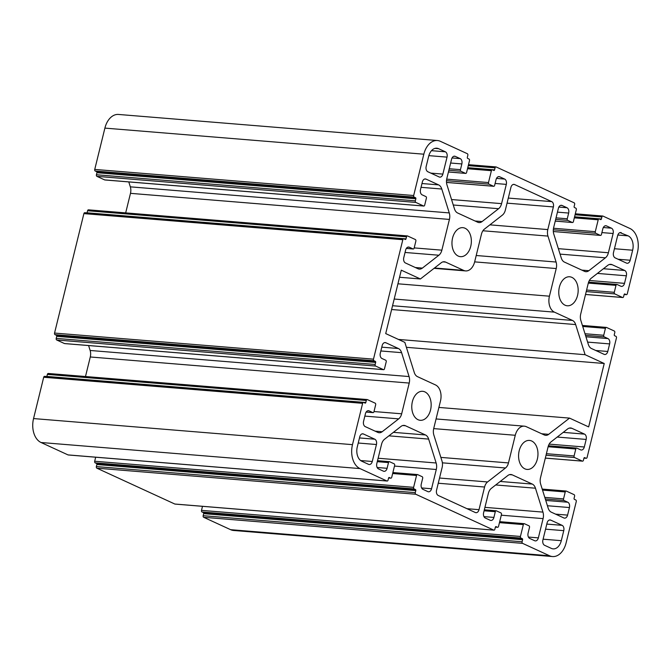 <?xml version="1.0" encoding="UTF-8"?>
<svg xmlns="http://www.w3.org/2000/svg" width="671" height="671" viewBox="0 0 671 671"><rect width="100%" height="100%" fill="white"/><g stroke="black" fill="none" stroke-linecap="round" stroke-linejoin="round"><path stroke-width="1.01" d="M430.547 409.973A14.552 9.662 94.7 0 0 422.655 391.302A14.552 9.662 94.7 0 0 412.388 401.627A14.552 9.662 94.7 0 0 420.281 420.306A14.552 9.662 94.7 0 0 430.547 409.973M470.74 246.341A14.552 9.662 94.7 0 0 462.847 227.662A14.552 9.662 94.7 0 0 452.581 237.987A14.552 9.662 94.7 0 0 460.474 256.666A14.552 9.662 94.7 0 0 470.74 246.341M577.546 295.458A14.552 9.662 94.7 0 0 569.654 276.779A14.552 9.662 94.7 0 0 559.388 287.104A14.552 9.662 94.7 0 0 567.28 305.783A14.552 9.662 94.7 0 0 577.546 295.458M537.354 459.098A14.552 9.662 94.7 0 0 529.461 440.419A14.552 9.662 94.7 0 0 519.195 450.744A14.552 9.662 94.7 0 0 527.087 469.423A14.552 9.662 94.7 0 0 537.354 459.098M542.52 490.098L565.242 491.952A1.283 0.856 -85.3 0 1 566.148 491.038A1.283 0.856 -85.3 0 1 566.349 491.097L574.091 494.653A1.283 0.856 -85.3 0 1 574.586 496.255L574.091 498.293A0.856 0.57 -85.3 0 0 574.418 499.358L575.752 499.97A1.283 0.856 -85.3 0 1 576.255 501.572L566.106 542.889A19.258 12.783 -85.3 0 1 552.518 556.553A19.258 12.783 -85.3 0 1 549.566 555.773L522.6 543.367A1.283 0.856 -85.3 0 1 522.097 541.774L203.162 515.689A1.283 0.856 94.7 0 0 203.665 517.291L522.6 543.367M583.963 458.117L586.202 458.301A1.283 0.856 -85.3 0 0 587.108 457.387L616.448 337.932A1.283 0.856 -85.3 0 0 615.953 336.339L614.611 335.718A0.856 0.57 -85.3 0 1 614.284 334.661L614.787 332.615A1.283 0.856 -85.3 0 0 614.284 331.013L606.542 327.456A1.283 0.856 -85.3 0 0 606.341 327.406A1.283 0.856 -85.3 0 0 605.435 328.312L603.732 335.265L584.995 333.739M546.798 524.085L562.097 525.334L550.748 520.117A4.278 2.843 -85.3 0 0 550.094 519.941A4.278 2.843 -85.3 0 0 547.075 522.977L542.906 539.962A4.278 2.843 -85.3 0 0 544.567 545.28L551.377 548.408A11.558 7.675 94.7 0 0 553.147 548.878A11.558 7.675 94.7 0 0 561.3 540.675L563.766 530.652L545.557 529.167M562.097 525.334A4.278 2.843 -85.3 0 1 563.766 530.652M359.48 437.945L374.779 439.195L363.43 433.978A4.278 2.843 -85.3 0 0 362.776 433.802A4.278 2.843 -85.3 0 0 359.757 436.838L357.291 446.861A11.558 7.675 94.7 0 0 361.786 461.22L368.597 464.357A4.278 2.843 -85.3 0 0 369.251 464.525A4.278 2.843 -85.3 0 0 372.271 461.489L376.448 444.512L358.239 443.028M374.779 439.195A4.278 2.843 -85.3 0 1 376.448 444.512M618.142 259.258L630.178 260.239L632.644 250.216A11.558 7.675 94.7 0 0 628.148 235.856L620.004 232.619M630.178 260.239A4.278 2.843 -85.3 0 1 627.159 263.275A4.278 2.843 -85.3 0 1 626.504 263.107L615.156 257.882A4.278 2.843 -85.3 0 1 613.495 252.564L617.664 235.588A4.278 2.843 -85.3 0 1 620.683 232.552A4.278 2.843 -85.3 0 1 621.338 232.728M56.213 338.385L56.716 336.339A0.856 0.57 94.7 0 0 56.389 335.282L55.047 334.661L373.99 360.746L375.324 361.359A0.856 0.57 -85.3 0 1 375.659 362.424L375.156 364.47L56.213 338.385A1.283 0.856 94.7 0 0 56.716 339.987L375.651 366.064A1.283 0.856 -85.3 0 1 375.156 364.47M46.844 376.523A0.856 0.57 94.7 0 0 46.869 376.431L47.373 374.393L366.307 400.47A1.283 0.856 -85.3 0 1 367.213 399.555A1.283 0.856 -85.3 0 1 367.414 399.614L375.156 403.17A1.283 0.856 -85.3 0 1 375.659 404.772L373.948 411.726A1.283 0.856 -85.3 0 1 373.042 412.631A1.283 0.856 -85.3 0 1 372.85 412.581L369.109 410.862A4.278 2.843 -85.3 0 0 368.454 410.686A4.278 2.843 -85.3 0 0 365.435 413.722L363.573 421.296A4.278 2.843 -85.3 0 0 365.242 426.613L377.807 432.392A8.555 5.678 -85.3 0 0 379.123 432.745A8.555 5.678 -85.3 0 0 382.176 431.73L398.683 418.872A8.555 5.678 -85.3 0 0 401.669 413.806L409.218 383.066A8.555 5.678 -85.3 0 0 409.075 376.557L401.594 352.661A8.555 5.678 -85.3 0 0 398.406 348.526L385.842 342.747A4.278 2.843 -85.3 0 0 385.179 342.571A4.278 2.843 -85.3 0 0 382.16 345.607L380.306 353.181A4.278 2.843 -85.3 0 0 381.967 358.499L385.708 360.218A1.283 0.856 -85.3 0 1 386.211 361.812L384.5 368.765A1.283 0.856 -85.3 0 1 383.594 369.679A1.283 0.856 -85.3 0 1 383.393 369.629L375.651 366.064M366.307 400.47L365.812 402.516A0.856 0.57 -85.3 0 1 365.074 403.086L363.741 402.474A1.283 0.856 -85.3 0 0 363.539 402.424A1.283 0.856 -85.3 0 0 362.634 403.33L352.485 444.655L33.55 418.57L43.699 377.253L362.634 403.33M389.021 477.492L389.289 477.509A0.856 0.57 -85.3 0 0 388.559 478.087L388.056 480.134A1.283 0.856 -85.3 0 1 387.15 481.04A1.283 0.856 -85.3 0 1 386.949 480.99L359.983 468.584A19.258 12.783 -85.3 0 1 352.485 444.655M389.289 477.509L390.623 478.129L388.593 477.962M377.287 461.665L388.501 462.579A1.283 0.856 -85.3 0 1 389.406 461.665A1.283 0.856 -85.3 0 1 389.599 461.723L394.145 463.812A1.283 0.856 -85.3 0 1 394.64 465.406L391.73 477.266A1.283 0.856 -85.3 0 1 390.824 478.18A1.283 0.856 -85.3 0 1 390.623 478.129M388.501 462.579L387.092 468.308A4.278 2.843 -85.3 0 1 384.072 471.344A4.278 2.843 -85.3 0 1 383.418 471.168L378.478 468.895A4.278 2.843 -85.3 0 1 376.817 463.577L381.547 444.319A8.555 5.678 -85.3 0 1 384.525 439.253L401.04 426.395A8.555 5.678 -85.3 0 1 404.093 425.389A8.555 5.678 -85.3 0 1 405.401 425.733L425.473 434.959A8.555 5.678 -85.3 0 1 428.66 439.094L436.142 462.99A8.555 5.678 -85.3 0 1 436.284 469.499L431.554 488.756A4.278 2.843 -85.3 0 1 428.534 491.793A4.278 2.843 -85.3 0 1 427.88 491.617L422.94 489.344A4.278 2.843 -85.3 0 1 421.271 484.026L422.68 478.297A1.283 0.856 -85.3 0 0 422.176 476.704L417.639 474.615A1.283 0.856 -85.3 0 0 417.446 474.565A1.283 0.856 -85.3 0 0 416.54 475.471L413.621 487.339L94.686 461.254A1.283 0.856 94.7 0 0 95.19 462.847L414.124 488.933A1.283 0.856 -85.3 0 1 413.621 487.339M414.124 488.933L415.458 489.545A0.856 0.57 -85.3 0 1 415.794 490.61L415.29 492.657L96.356 466.571A1.283 0.856 94.7 0 0 96.85 468.173L415.785 494.25A1.283 0.856 -85.3 0 1 415.29 492.657M495.835 526.609L496.104 526.634A0.856 0.57 -85.3 0 0 495.366 527.205L494.863 529.251A1.283 0.856 -85.3 0 1 493.957 530.157A1.283 0.856 -85.3 0 1 493.764 530.107L415.785 494.25M496.104 526.634L497.437 527.247L495.399 527.079M484.093 510.782L495.307 511.696A1.283 0.856 -85.3 0 1 496.213 510.79A1.283 0.856 -85.3 0 1 496.414 510.841L500.952 512.929A1.283 0.856 -85.3 0 1 501.455 514.523L498.536 526.383A1.283 0.856 -85.3 0 1 497.63 527.297A1.283 0.856 -85.3 0 1 497.437 527.247M495.307 511.696L493.906 517.425A4.278 2.843 -85.3 0 1 490.887 520.461A4.278 2.843 -85.3 0 1 490.233 520.285L485.292 518.02A4.278 2.843 -85.3 0 1 483.623 512.694L488.354 493.437A8.555 5.678 -85.3 0 1 491.34 488.371L507.846 475.513A8.555 5.678 -85.3 0 1 510.899 474.506A8.555 5.678 -85.3 0 1 512.216 474.85L532.279 484.076A8.555 5.678 -85.3 0 1 535.466 488.211L542.948 512.107A8.555 5.678 -85.3 0 1 543.091 518.616L538.36 537.874A4.278 2.843 -85.3 0 1 535.341 540.91A4.278 2.843 -85.3 0 1 534.686 540.734L529.746 538.461A4.278 2.843 -85.3 0 1 528.085 533.143L529.486 527.414A1.283 0.856 -85.3 0 0 528.991 525.821L524.454 523.732A1.283 0.856 -85.3 0 0 524.252 523.682A1.283 0.856 -85.3 0 0 523.346 524.588L520.436 536.456L201.501 510.371A1.283 0.856 94.7 0 0 201.996 511.973L520.931 538.05A1.283 0.856 -85.3 0 1 520.436 536.456M520.931 538.05L522.273 538.662A0.856 0.57 -85.3 0 1 522.6 539.727L522.097 541.774M565.242 491.952L563.539 498.905L544.802 497.379M545.305 498.972L564.034 500.507A1.283 0.856 -85.3 0 1 563.539 498.905M564.034 500.507L567.775 502.218A4.278 2.843 -85.3 0 1 569.436 507.544L567.582 515.11A4.278 2.843 -85.3 0 1 564.563 518.146A4.278 2.843 -85.3 0 1 563.908 517.97L551.336 512.191A8.555 5.678 -85.3 0 1 548.148 508.056L540.667 484.16A8.555 5.678 -85.3 0 1 540.524 477.66L548.073 446.92A8.555 5.678 -85.3 0 1 551.059 441.853L567.574 428.987A8.555 5.678 -85.3 0 1 570.618 427.981A8.555 5.678 -85.3 0 1 571.935 428.324L584.508 434.112A4.278 2.843 -85.3 0 1 586.169 439.43L584.307 446.995A4.278 2.843 -85.3 0 1 581.296 450.031A4.278 2.843 -85.3 0 1 580.633 449.855L576.901 448.136A1.283 0.856 -85.3 0 0 576.699 448.085A1.283 0.856 -85.3 0 0 575.793 449L574.082 455.953L546.412 453.688M584.407 457.614L584.667 457.63A0.856 0.57 -85.3 0 0 583.938 458.201L583.435 460.247A1.283 0.856 -85.3 0 1 582.529 461.162A1.283 0.856 -85.3 0 1 582.327 461.111L574.586 457.547A1.283 0.856 -85.3 0 1 574.082 455.953M584.667 457.63L586.001 458.243L583.971 458.083M585.498 335.332L604.227 336.867A1.283 0.856 -85.3 0 1 603.732 335.265M604.227 336.867L607.968 338.587A4.278 2.843 -85.3 0 1 609.629 343.904L607.775 351.47A4.278 2.843 -85.3 0 1 604.756 354.506A4.278 2.843 -85.3 0 1 604.101 354.33L591.528 348.551A8.555 5.678 -85.3 0 1 588.341 344.424L580.86 320.528A8.555 5.678 -85.3 0 1 580.717 314.02L588.266 283.279A8.555 5.678 -85.3 0 1 591.252 278.213L607.767 265.347A8.555 5.678 -85.3 0 1 610.82 264.34A8.555 5.678 -85.3 0 1 612.128 264.684L624.701 270.472A4.278 2.843 -85.3 0 1 626.362 275.789L624.508 283.355A4.278 2.843 -85.3 0 1 621.489 286.391A4.278 2.843 -85.3 0 1 620.826 286.215L617.094 284.496A1.283 0.856 -85.3 0 0 616.892 284.445A1.283 0.856 -85.3 0 0 615.986 285.36L614.284 292.313L586.605 290.048M624.6 293.973L624.86 293.99A0.856 0.57 -85.3 0 0 624.131 294.569L623.627 296.607A1.283 0.856 -85.3 0 1 622.722 297.521A1.283 0.856 -85.3 0 1 622.52 297.471L614.779 293.906A1.283 0.856 -85.3 0 1 614.284 292.313M624.86 293.99L626.202 294.611L624.164 294.443M575.081 214.762L601.887 216.951A1.283 0.856 -85.3 0 1 602.793 216.037A1.283 0.856 -85.3 0 1 602.986 216.096L629.952 228.492A19.258 12.783 -85.3 0 1 637.45 252.43L627.301 293.747A1.283 0.856 -85.3 0 1 626.395 294.661A1.283 0.856 -85.3 0 1 626.202 294.611M601.887 216.951L601.384 218.998A0.856 0.57 -85.3 0 1 600.646 219.568L599.312 218.956A1.283 0.856 -85.3 0 0 599.111 218.905A1.283 0.856 -85.3 0 0 598.205 219.811L595.294 231.68L553.508 228.257M553.315 229.801L595.798 233.273A1.283 0.856 -85.3 0 1 595.294 231.68M595.798 233.273L600.335 235.362L553.315 231.52L600.528 235.412A1.283 0.856 -85.3 0 1 600.335 235.362M555.663 219.392L567.758 220.382A1.283 0.856 -85.3 0 1 567.255 218.788L568.664 213.059A4.278 2.843 -85.3 0 0 566.995 207.742L562.055 205.469A4.278 2.843 -85.3 0 0 561.401 205.292A4.278 2.843 -85.3 0 0 558.381 208.329L553.65 227.586A8.555 5.678 -85.3 0 0 553.793 234.095L561.275 257.991A8.555 5.678 -85.3 0 0 564.462 262.118L584.533 271.352A8.555 5.678 -85.3 0 0 585.842 271.696A8.555 5.678 -85.3 0 0 588.895 270.69L605.41 257.823A8.555 5.678 -85.3 0 0 608.396 252.757L613.126 233.5A4.278 2.843 -85.3 0 0 611.457 228.182L606.517 225.909A4.278 2.843 -85.3 0 0 605.863 225.741A4.278 2.843 -85.3 0 0 602.843 228.777L601.434 234.498A1.283 0.856 -85.3 0 1 600.528 235.412M567.758 220.382L572.296 222.47L555.252 221.069M468.274 165.645L495.072 167.834A1.283 0.856 -85.3 0 1 495.978 166.92A1.283 0.856 -85.3 0 1 496.179 166.97L574.15 202.827A1.283 0.856 -85.3 0 1 574.644 204.429L574.141 206.475A0.856 0.57 -85.3 0 0 574.477 207.532L575.81 208.153A1.283 0.856 -85.3 0 1 576.314 209.746L573.395 221.606A1.283 0.856 -85.3 0 1 572.489 222.52A1.283 0.856 -85.3 0 1 572.296 222.47M495.072 167.834L494.569 169.88A0.856 0.57 -85.3 0 1 493.839 170.451L492.497 169.838A1.283 0.856 -85.3 0 0 492.304 169.788A1.283 0.856 -85.3 0 0 491.398 170.694L488.488 182.562L446.701 179.14M446.509 180.684L488.983 184.156A1.283 0.856 -85.3 0 1 488.488 182.562M488.983 184.156L493.52 186.244L446.509 182.395M448.857 170.275L460.943 171.264A1.283 0.856 -85.3 0 1 460.449 169.662L461.858 163.942A4.278 2.843 -85.3 0 0 460.189 158.616L455.248 156.351A4.278 2.843 -85.3 0 0 454.594 156.175A4.278 2.843 -85.3 0 0 451.575 159.212L446.844 178.469A8.555 5.678 -85.3 0 0 446.987 184.97L454.468 208.866A8.555 5.678 -85.3 0 0 457.656 213.001L477.718 222.227A8.555 5.678 -85.3 0 0 479.035 222.579A8.555 5.678 -85.3 0 0 482.088 221.573L498.595 208.706A8.555 5.678 -85.3 0 0 501.581 203.64L506.311 184.382A4.278 2.843 -85.3 0 0 504.651 179.065L499.71 176.792A4.278 2.843 -85.3 0 0 499.056 176.616A4.278 2.843 -85.3 0 0 496.037 179.66L494.628 185.381A1.283 0.856 -85.3 0 1 493.722 186.295A1.283 0.856 -85.3 0 1 493.52 186.244M460.943 171.264L465.489 173.353L448.446 171.952M414.183 197.106L415.517 197.719A0.856 0.57 -85.3 0 1 415.852 198.784L415.349 200.83L96.414 174.745L96.909 172.707A0.856 0.57 94.7 0 0 96.582 171.642L95.248 171.03L414.183 197.106A1.283 0.856 -85.3 0 1 413.68 195.513L423.829 154.196A19.258 12.783 -85.3 0 1 437.417 140.524A19.258 12.783 -85.3 0 1 440.369 141.313L467.335 153.709A1.283 0.856 -85.3 0 1 467.838 155.311L467.335 157.35A0.856 0.57 -85.3 0 0 467.67 158.415L469.004 159.027A1.283 0.856 -85.3 0 1 469.499 160.629L466.588 172.489A1.283 0.856 -85.3 0 1 465.682 173.403A1.283 0.856 -85.3 0 1 465.489 173.353M87.037 212.883A0.856 0.57 94.7 0 0 87.062 212.799L87.566 210.753L406.509 236.829A1.283 0.856 -85.3 0 1 407.406 235.924A1.283 0.856 -85.3 0 1 407.607 235.974L415.349 239.53A1.283 0.856 -85.3 0 1 415.852 241.132L414.141 248.085A1.283 0.856 -85.3 0 1 413.235 248.991A1.283 0.856 -85.3 0 1 413.042 248.941L409.302 247.222A4.278 2.843 -85.3 0 0 408.647 247.045A4.278 2.843 -85.3 0 0 405.628 250.09L403.766 257.656A4.278 2.843 -85.3 0 0 405.435 262.973L417.999 268.752A8.555 5.678 -85.3 0 0 419.316 269.105A8.555 5.678 -85.3 0 0 422.369 268.098L438.876 255.232A8.555 5.678 -85.3 0 0 441.862 250.166L449.411 219.425A8.555 5.678 -85.3 0 0 449.268 212.917L441.786 189.021A8.555 5.678 -85.3 0 0 438.599 184.886L426.035 179.107A4.278 2.843 -85.3 0 0 425.372 178.939A4.278 2.843 -85.3 0 0 422.353 181.975L420.499 189.541A4.278 2.843 -85.3 0 0 422.16 194.858L425.9 196.578A1.283 0.856 -85.3 0 1 426.404 198.171L424.693 205.125A1.283 0.856 -85.3 0 1 423.787 206.039A1.283 0.856 -85.3 0 1 423.594 205.989L415.844 202.424A1.283 0.856 -85.3 0 1 415.349 200.83M406.509 236.829L406.005 238.876A0.856 0.57 -85.3 0 1 405.267 239.446L403.934 238.834A1.283 0.856 -85.3 0 0 403.732 238.784A1.283 0.856 -85.3 0 0 402.826 239.698L373.487 359.153L54.552 333.068A1.283 0.856 94.7 0 0 55.047 334.661M373.99 360.746A1.283 0.856 -85.3 0 1 373.487 359.153M431.495 150.673L445.368 151.805L438.557 148.677A11.558 7.675 94.7 0 0 436.787 148.207A11.558 7.675 94.7 0 0 428.635 156.402L426.177 166.425A4.278 2.843 -85.3 0 0 427.838 171.742L439.186 176.968A4.278 2.843 -85.3 0 0 439.849 177.136A4.278 2.843 -85.3 0 0 442.86 174.099L447.037 157.123L428.844 155.638M445.368 151.805A4.278 2.843 -85.3 0 1 447.037 157.123M508.299 198.071L551.713 201.619L514.598 184.55A4.278 2.843 -85.3 0 0 513.936 184.374A4.278 2.843 -85.3 0 0 510.916 187.41L505.355 210.057A8.555 5.678 -85.3 0 1 502.369 215.123L484.445 229.096A8.555 5.678 -85.3 0 0 481.459 234.162L474.665 261.799A12.841 8.522 -85.3 0 1 465.607 270.916A12.841 8.522 -85.3 0 1 463.644 270.388L445.594 262.093A8.555 5.678 -85.3 0 0 444.286 261.749A8.555 5.678 -85.3 0 0 441.233 262.755L420.415 278.968L401.283 270.17L385.708 333.588L404.839 342.378L414.275 372.506A8.555 5.678 -85.3 0 0 417.463 376.641L435.504 384.936A12.841 8.522 -85.3 0 1 440.503 400.897L433.709 428.543A8.555 5.678 -85.3 0 0 433.852 435.043L441.979 460.994A8.555 5.678 -85.3 0 1 442.122 467.494L436.561 490.149A4.278 2.843 -85.3 0 0 438.23 495.466L475.345 512.535A4.278 2.843 -85.3 0 0 475.999 512.703A4.278 2.843 -85.3 0 0 479.019 509.666L484.579 487.02A8.555 5.678 -85.3 0 1 487.565 481.954L505.498 467.989L442.382 462.831M551.713 201.619A4.278 2.843 -85.3 0 1 553.374 206.936L507.058 203.145M476.217 255.508L556.083 262.034L547.955 236.091A8.555 5.678 -85.3 0 1 547.813 229.583L553.374 206.936M556.083 262.034A8.555 5.678 -85.3 0 1 556.225 268.543L474.649 261.875M392.552 305.724L572.472 320.436L554.431 312.141A12.841 8.522 -85.3 0 1 549.432 296.188L556.225 268.543M572.472 320.436A8.555 5.678 -85.3 0 1 575.659 324.571L391.621 309.524M541.648 433.751L548.702 434.33L569.52 418.108L588.652 426.907L604.227 363.497L585.095 354.699L575.659 324.571M548.702 434.33A8.555 5.678 -85.3 0 1 545.649 435.336A8.555 5.678 -85.3 0 1 544.34 434.984L526.299 426.689A12.841 8.522 -85.3 0 0 524.328 426.169A12.841 8.522 -85.3 0 0 515.269 435.278L508.475 462.923A8.555 5.678 -85.3 0 1 505.498 467.989M54.552 333.068L83.892 213.613L402.826 239.698M84.999 212.757A1.283 0.856 94.7 0 0 84.798 212.699A1.283 0.856 94.7 0 0 83.892 213.613M88.673 209.889A1.283 0.856 94.7 0 0 88.471 209.838A1.283 0.856 94.7 0 0 87.566 210.753M125.678 212.883L130.476 193.34A8.555 5.678 94.7 0 0 130.333 186.84L128.79 181.916M423.594 205.989L104.651 179.903A1.283 0.856 94.7 0 0 104.852 179.962A1.283 0.856 94.7 0 0 105.053 179.937M104.651 179.903L96.909 176.347L415.844 202.424M96.414 174.745A1.283 0.856 94.7 0 0 96.909 176.347M413.68 195.513L94.745 169.428A1.283 0.856 94.7 0 0 95.248 171.03M94.745 169.428L104.894 128.111A19.258 12.783 -85.3 0 1 118.482 114.447L437.417 140.524M552.518 556.553L233.583 530.476A19.258 12.783 -85.3 0 1 230.631 529.687L203.665 517.291M203.162 515.689L203.665 513.65A0.856 0.57 94.7 0 0 203.33 512.585L201.996 511.973M201.501 510.371L202.491 506.328M493.764 530.107L174.821 504.03A1.283 0.856 94.7 0 0 175.022 504.08A1.283 0.856 94.7 0 0 175.223 504.055M174.821 504.03L96.85 468.173M96.356 466.571L96.859 464.525A0.856 0.57 94.7 0 0 96.523 463.468L95.19 462.847M94.686 461.254L95.685 457.211M386.949 480.99L68.014 454.904A1.283 0.856 94.7 0 0 68.207 454.963A1.283 0.856 94.7 0 0 68.417 454.938M68.014 454.904L41.048 442.508A19.258 12.783 -85.3 0 1 33.55 418.57M44.798 376.389A1.283 0.856 94.7 0 0 44.605 376.339A1.283 0.856 94.7 0 0 43.699 377.253M48.48 373.529A1.283 0.856 94.7 0 0 48.278 373.479A1.283 0.856 94.7 0 0 47.373 374.393M85.485 376.523L90.283 356.98A8.555 5.678 94.7 0 0 90.14 350.472L88.597 345.557M383.393 369.629L64.458 343.544A1.283 0.856 94.7 0 0 64.659 343.594A1.283 0.856 94.7 0 0 64.861 343.577M64.458 343.544L56.716 339.987M399.547 277.266L420.415 278.968M398.44 339.434L585.095 354.699M406.391 347.318L604.227 363.497M438.901 407.431L569.52 418.108M543.091 539.19L561.3 540.675M550.748 520.117L549.415 520.008M363.43 433.978L362.097 433.869M360.663 460.541L372.271 461.489M632.644 250.216L614.435 248.731M617.832 235.018L628.148 235.856M384.508 342.638L385.842 342.747M398.406 348.526L381.782 347.167M380.851 350.967L401.594 352.661M409.075 376.557L90.14 350.472M90.283 356.98L409.218 383.066M401.669 413.806L373.99 411.541M364.848 416.104L398.683 418.872M382.176 431.73L375.123 431.159M41.048 442.508L359.983 468.584M402.743 425.515L405.401 425.733M425.473 434.959L393.407 432.342M388.912 435.84L428.66 439.094M436.142 462.99L378.125 458.243M394.481 466.077L436.284 469.499M431.554 488.756L421.606 487.943M392.652 473.516L416.54 475.471M509.549 474.632L512.216 474.85M532.279 484.076L500.214 481.459M495.718 484.965L535.466 488.211M542.948 512.107L484.932 507.36M501.287 515.194L543.091 518.616M538.36 537.874L528.421 537.06M499.459 522.642L523.346 524.588M549.566 555.773L230.631 529.687M547.419 505.741L569.436 507.544M567.582 515.11L555.538 514.129M569.268 428.106L571.935 428.324M584.508 434.112L563.229 432.367M557.207 437.056L586.169 439.43M584.307 446.995L549.163 444.118M546.035 455.215L574.586 457.547M582.327 461.111L545.33 458.083M587.611 342.101L609.629 343.904M607.775 351.47L595.731 350.488M609.461 264.475L612.128 264.684M624.701 270.472L603.422 268.727M597.4 273.416L626.362 275.789M624.508 283.355L589.356 280.478M586.228 291.575L614.779 293.906M622.52 297.471L585.523 294.443M574.317 217.857L598.205 219.811M605.183 225.8L606.517 225.909M611.457 228.182L603.313 227.519M601.904 232.585L613.126 233.5M608.396 252.757L558.364 248.664M560.067 254.116L605.41 257.823M588.895 270.69L581.841 270.111M560.73 205.36L562.055 205.469M566.995 207.742L558.851 207.071M467.511 168.74L491.398 170.694M498.377 176.683L499.71 176.792M504.651 179.065L496.498 178.402M495.097 183.468L506.311 184.382M501.581 203.64L451.549 199.547M453.26 204.999L498.595 208.706M482.088 221.573L475.034 220.994M453.915 156.242L455.248 156.351M460.189 158.616L452.044 157.953M104.894 128.111L423.829 154.196M424.701 178.998L426.035 179.107M438.599 184.886L421.975 183.527M421.044 187.326L441.786 189.021M449.268 212.917L130.333 186.84M130.476 193.34L449.411 219.425M441.862 250.166L414.183 247.901M405.041 252.464L438.876 255.232M422.369 268.098L415.315 267.519M438.557 148.677L434.967 148.383M430.824 173.118L442.86 174.099M434.489 268.006L463.644 270.388M445.594 262.093L442.935 261.875M514.598 184.55L513.265 184.441M489.889 224.844L547.813 229.583M547.955 236.091L482.91 230.765M397.937 283.799L549.432 296.188M394.196 299.04L554.431 312.141M433.692 428.61L515.269 435.278M440.855 457.396L508.475 462.923M439.539 478.029L487.565 481.954M466.974 508.685L479.019 509.666M484.579 487.02L438.255 483.237M369.109 410.862L367.775 410.753M377.152 467.494L387.092 468.308M483.959 516.611L493.906 517.425M545.758 500.423L567.775 502.218M582.713 326.458L605.435 328.312M585.951 336.783L607.968 338.587M568.664 213.059L557.45 212.137M461.858 163.942L450.635 163.019M409.302 247.222L407.968 247.113M56.716 336.339L375.659 362.424M372.85 412.581L366.156 412.036M365.812 402.516L46.869 376.431M415.458 489.545L96.523 463.468M96.859 464.525L415.794 490.61M522.273 538.662L203.33 512.585M203.665 513.65L522.6 539.727M548.123 446.735L575.793 449M588.316 283.095L615.986 285.36M601.384 218.998L574.577 216.808M567.255 218.788L556.041 217.865M494.569 169.88L467.771 167.683M460.449 169.662L449.235 168.748M415.517 197.719L96.582 171.642M96.909 172.707L415.852 198.784M413.042 248.941L406.349 248.396M406.005 238.876L87.062 212.799M375.324 361.359L56.389 335.282M434.07 268.333L465.607 270.916M436.066 418.947L524.328 426.169M64.659 343.594L383.594 369.679M48.278 373.479L367.213 399.555M44.605 376.339L363.539 402.424M68.207 454.963L387.15 481.04M388.584 477.995L390.824 478.18M392.887 472.552L417.446 474.565M175.022 504.08L493.957 530.157M495.391 527.112L497.63 527.297M499.694 521.669L524.252 523.682M542.21 489.084L566.148 491.038M545.322 458.117L582.529 461.162M582.403 325.443L606.341 327.406M585.515 294.477L622.722 297.521M624.156 294.477L626.395 294.661M575.315 213.789L602.793 216.037M574.561 216.892L599.111 218.905M555.244 221.111L572.489 222.52M468.509 164.672L495.978 166.92M467.746 167.775L492.304 169.788M448.438 171.994L465.682 173.403M104.852 179.962L423.787 206.039M88.471 209.838L407.406 235.924M84.798 212.699L403.732 238.784M366.131 412.069L373.042 412.631M377.521 460.7L389.406 461.665M484.328 509.817L496.213 510.79M548.417 445.77L576.699 448.085M588.61 282.13L616.892 284.445M446.509 182.437L493.722 186.295M406.332 248.429L413.235 248.991"/></g></svg>
